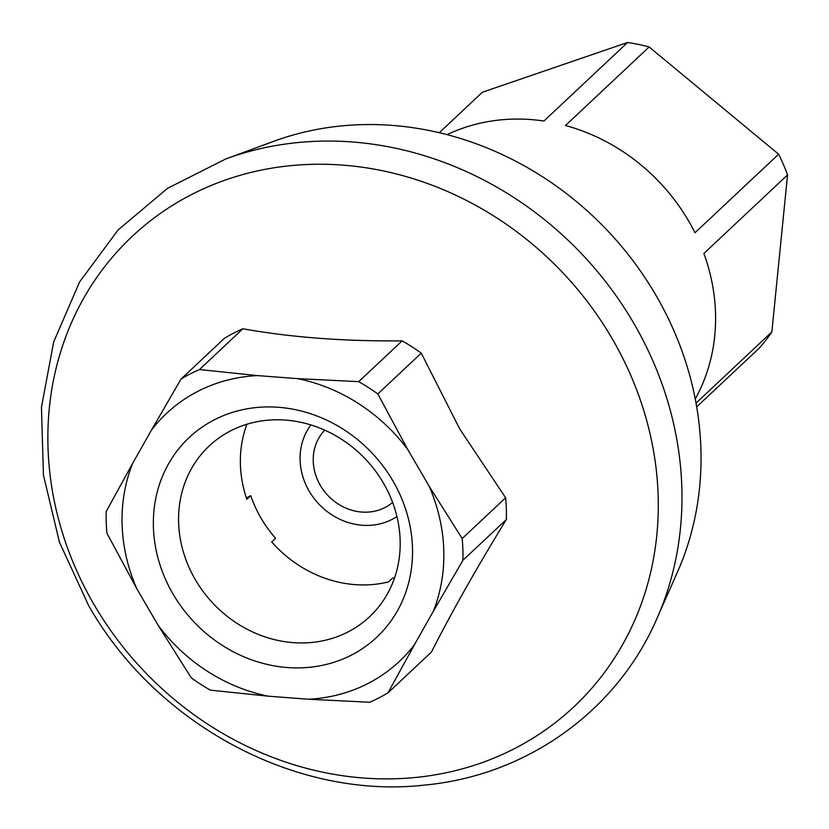 <?xml version="1.0" encoding="UTF-8"?>
<svg xmlns="http://www.w3.org/2000/svg" width="829" height="829" viewBox="0 0 829 829"><rect width="100%" height="100%" fill="white"/><g stroke="black" fill="none" stroke-linecap="round" stroke-linejoin="round"><path stroke-width="1.24" d="M695.251 398.977A188.618 168.95 46.8 0 0 703.883 253.477L787.55 174.929A188.618 168.95 -133.2 0 0 783.395 164.474A188.618 168.95 -133.2 0 0 778.628 154.215L694.971 232.773A188.618 168.95 46.8 0 0 565.461 125.521L649.128 46.973A188.618 168.95 -133.2 0 0 627.605 42.466L543.938 121.013A188.618 168.95 46.8 0 0 447.08 134.64M439.287 132.713L482.405 92.226L627.605 42.466M696.692 406.863L759.25 348.139A188.618 168.95 -133.2 0 0 771.851 331.932L696.028 403.122M649.128 46.973L778.628 154.215M787.55 174.929L771.851 331.932M656.972 618.444L677.614 571.678A315.714 282.793 -133.2 0 0 655.76 294.969A315.714 282.793 -133.2 0 0 273.601 141.365L225.623 159.023L167.572 188.307L118.132 229.923L79.574 281.974L53.647 342.045L41.45 407.391L43.44 475.1L59.45 542.187L88.724 605.75C156.049 724.349 295.735 799.57 424.085 785.125C526.415 775.82 617.014 711.147 656.972 618.444A337.071 301.922 -133.2 0 0 633.636 323.009A337.071 301.922 -133.2 0 0 225.623 159.023M392.894 480.872A136.992 122.713 46.8 0 1 351.548 655.024A136.992 122.713 46.8 0 1 172.992 593.958A136.992 122.713 46.8 0 1 214.338 419.806A136.992 122.713 46.8 0 1 392.894 480.872M195.364 579.72A117.138 104.92 -133.2 0 0 369.558 616.766A117.138 104.92 -133.2 0 0 383.392 483.017A117.138 104.92 -133.2 0 0 209.198 445.971A117.138 104.92 -133.2 0 0 195.364 579.72M246.379 497.918L250.721 495.68A117.138 104.92 -133.2 0 0 261.011 518.084A117.138 104.92 -133.2 0 0 275.57 538.301L271.715 541.917A117.138 104.92 -133.2 0 0 388.583 581.885L392.438 578.259A117.138 104.92 -133.2 0 0 394.625 577.689M242.887 328.771A188.618 168.95 -133.2 0 0 224.535 338.211L181.095 378.998A188.618 168.95 46.8 0 1 199.447 369.558L242.887 328.771C290.958 337.382 344.056 341.413 402.169 340.864L358.719 381.651A188.618 168.95 46.8 0 1 377.817 393.93L421.256 353.144L459.722 428.945L505.628 497.773L462.178 538.56A188.618 168.95 46.8 0 1 462.924 560.28L506.364 519.493A188.618 168.95 -133.2 0 0 505.628 497.773M421.256 353.144A188.618 168.95 -133.2 0 0 402.169 340.864M210.379 690.153A188.618 168.95 46.8 0 1 191.292 677.873L158.132 625.294A170.09 152.349 -133.2 0 0 268.347 696.194L210.379 690.153M388.013 692.816A188.618 168.95 46.8 0 1 369.661 702.246L308.481 699.241A170.09 152.349 -133.2 0 0 414.417 644.755L388.013 692.816L431.453 652.029C451.587 612.341 476.561 568.155 506.364 519.493M462.924 560.28L433.298 611.356A170.09 152.349 -133.2 0 0 429.018 485.981L462.178 538.56M377.817 393.93L407.754 449.525A170.09 152.349 -133.2 0 0 297.549 378.635L358.719 381.651M199.447 369.558L257.404 375.589A170.09 152.349 -133.2 0 0 151.469 430.075L181.095 378.998M106.185 511.534L132.588 463.473A170.09 152.349 -133.2 0 0 136.868 588.849L106.92 533.244A188.618 168.95 46.8 0 1 106.185 511.534M246.918 424.241A117.138 104.92 -133.2 0 0 246.855 499.307L250.721 495.68M308.481 699.241L268.347 696.194M433.298 611.356L414.417 644.755M407.754 449.525L429.018 485.981M257.404 375.589L297.549 378.635M132.588 463.473L151.469 430.075M158.132 625.294L136.868 588.849M392.625 502.447A49.636 44.455 46.8 0 1 388.283 505.649A49.636 44.455 46.8 0 1 325.766 493.089A49.636 44.455 46.8 0 1 324.74 430.158M396.946 516.54A63.532 56.911 46.8 0 1 396.148 517.058A63.532 56.911 46.8 0 1 318.326 503.472A63.532 56.911 46.8 0 1 310.948 424.956M612.02 338.398A322.636 288.989 -133.2 0 0 191.499 194.587A322.636 288.989 -133.2 0 0 94.133 604.735A322.636 288.989 -133.2 0 0 514.654 748.546A322.636 288.989 -133.2 0 0 612.02 338.398"/></g></svg>
